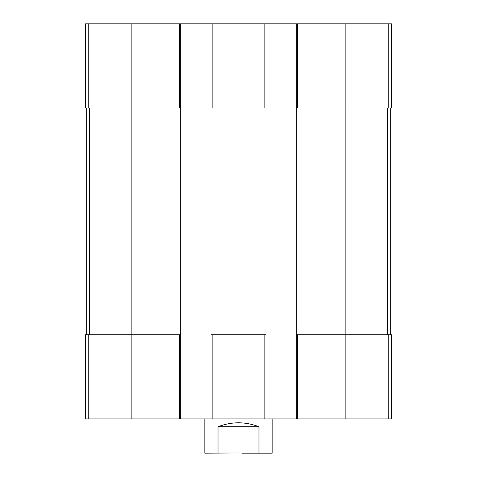 <?xml version="1.0" encoding="UTF-8"?>
<svg xmlns="http://www.w3.org/2000/svg" width="477" height="477" viewBox="0 0 477 477"><rect width="100%" height="100%" fill="white"/><g stroke="black" fill="none" stroke-linecap="round" stroke-linejoin="round"><path stroke-width="0.72" d="M297.421 23.85L297.421 108.029L296.3 108.029L296.3 23.85L391.42 23.85L391.42 108.029L345.121 108.029L345.121 418.919L85.58 418.919L85.58 334.741L88.245 334.741L88.245 418.919M297.421 108.029L345.121 108.029L345.121 23.85M296.3 23.85L265.999 23.85L265.999 108.029L211.001 108.029L211.001 23.85L180.7 23.85L180.7 108.029L85.58 108.029L85.58 23.85L88.245 23.85L88.245 108.029M265.999 23.85L211.001 23.85M180.7 23.85L88.245 23.85M296.3 418.919L296.3 334.741L391.42 334.741L391.42 418.919L345.121 418.919M296.3 334.741L296.3 108.029M265.999 108.029L265.999 418.919M265.999 334.741L264.878 334.741L264.878 418.919M211.001 418.919L211.001 334.741L264.878 334.741M211.001 334.741L211.001 108.029M180.7 108.029L180.7 418.919M180.7 334.741L179.579 334.741L179.579 418.919M131.879 23.85L131.879 334.741L179.579 334.741M131.879 418.919L131.879 334.741L88.245 334.741M86.701 108.029L86.701 334.741M390.299 108.029L390.299 334.741M204.83 418.919L204.83 453.15L239.46 452.959M241.863 453.15L258.981 453.15L258.981 426.772C245.327 421.477 231.673 421.477 218.019 426.772L258.981 426.772M218.019 453.15L218.019 426.772M258.981 453.15L272.17 453.15L272.17 418.919M388.755 23.85L388.755 108.029M264.878 23.85L264.878 108.029M212.122 23.85L212.122 108.029M179.579 23.85L179.579 108.029M388.755 334.741L388.755 418.919M297.421 334.741L297.421 418.919M212.122 334.741L212.122 418.919M89.449 108.029L89.449 334.741M387.551 108.029L387.551 334.741"/></g></svg>
